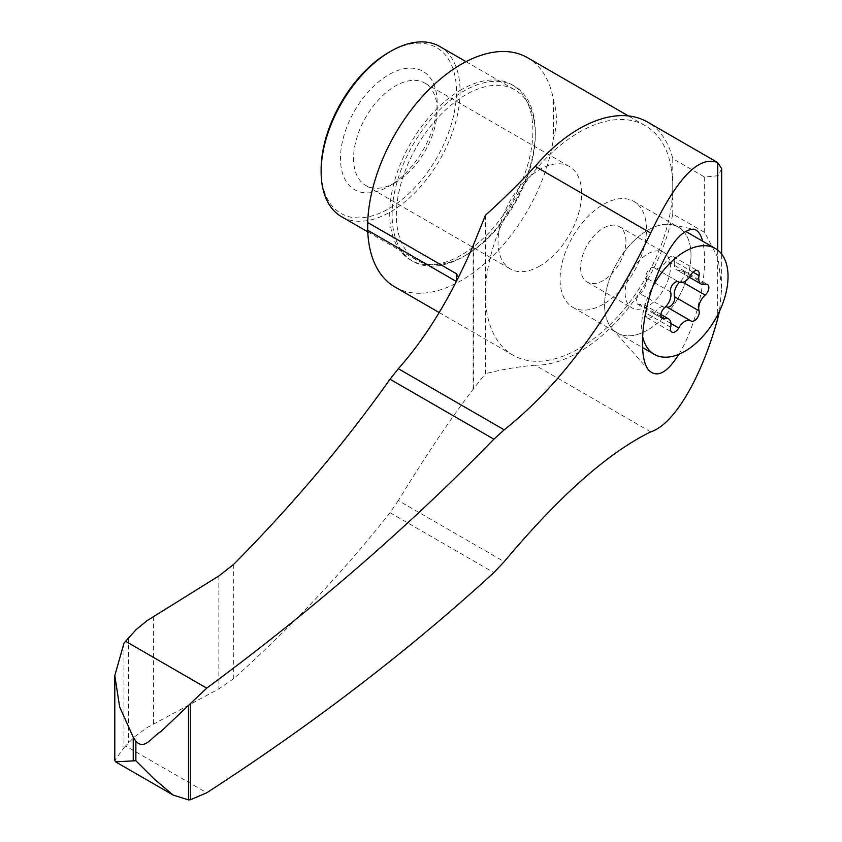 <?xml version="1.0" encoding="UTF-8"?>
<svg xmlns="http://www.w3.org/2000/svg" width="842" height="842" viewBox="0 0 842 842"><rect width="100%" height="100%" fill="white"/><g stroke="black" fill="none" stroke-linecap="round" stroke-linejoin="round"><path stroke-width="0.63" stroke-dasharray="4.21 3.16" d="M539.838 265.988A59.108 34.122 -60 0 1 510.284 268.914A59.108 34.122 -60 0 1 510.284 200.67A59.108 34.122 -60 0 1 569.392 166.537A59.108 34.122 -60 0 1 578.454 213.9A59.108 34.122 -60 0 1 539.838 265.988M395.34 182.556A59.108 34.122 -60 0 1 365.786 185.482A59.108 34.122 -60 0 1 365.786 117.238A59.108 34.122 -60 0 1 424.894 83.116A59.108 34.122 -60 0 1 437.135 110.176A59.108 34.122 -60 0 1 395.34 182.556L388.793 186.335A68.349 39.469 -60 0 1 340.463 158.433A68.349 39.469 -60 0 1 388.793 74.717A68.349 39.469 -60 0 1 437.135 102.619A68.349 39.469 -60 0 1 388.793 186.335L395.34 182.556M682.978 282.302L680.694 280.975A11.883 6.862 120 0 0 679.336 282.27M680.694 280.975A6.789 3.926 120 0 0 684.199 275.071A6.789 3.926 120 0 0 682.978 270.335A6.789 3.926 120 0 0 680.694 270.187A11.883 6.862 120 0 1 676.684 269.914L689.409 277.26M693.071 272.166L674.579 261.494A11.883 6.862 120 0 0 676.684 269.914M674.579 261.494A6.789 3.926 120 0 0 673.368 256.673A6.789 3.926 120 0 0 666.485 260.767A11.883 6.862 120 0 1 654.423 267.924L678.463 281.807M678.526 281.838L654.255 267.83A11.883 6.862 120 0 0 654.423 267.924M654.255 267.83A6.789 3.926 120 0 0 654.16 267.767A6.789 3.926 120 0 0 648.298 270.303A6.789 3.926 120 0 0 646.161 277.892A11.883 6.862 120 0 1 640.046 293.647A6.789 3.926 120 0 0 636.531 299.563A6.789 3.926 120 0 0 637.762 304.288A6.789 3.926 120 0 0 640.046 304.446A11.883 6.862 120 0 1 644.056 304.709L660.875 314.424M670.632 327.264L646.161 313.14A11.883 6.862 120 0 0 644.056 304.709M646.161 313.14A6.789 3.926 120 0 0 647.361 317.96A6.789 3.926 120 0 0 654.255 313.866A11.883 6.862 120 0 1 665.875 306.477M678.905 354.272C685.841 342.841 691.756 328.601 696.66 311.54C704.522 282.48 706.533 259.041 702.691 241.212M485.466 215.247L485.466 373.68L473.12 389.309C451.28 417.674 426.347 454.754 398.329 500.558L504.2 561.688M473.793 244.043L473.793 388.373M650.666 431.872L535.165 365.186A136.709 78.927 120 0 0 672.758 214.015L704.659 232.434L718.11 258.094L721.678 288.29L719.5 311.203M535.165 365.186A576.559 332.874 120 0 0 485.466 373.68M398.329 500.558L390.014 512.673C344.904 570.139 292.805 625.459 233.729 678.641L218.846 688.893L147.192 727.53L134.531 736.834L125.595 745.949L206.732 792.785M123.963 643.267L123.963 747.759L114.796 760.431M123.963 747.759L125.595 745.949M671.306 168.221A132.436 76.464 120 0 0 645.33 125.711A132.436 76.464 120 0 0 543.269 161.19A132.436 76.464 120 0 0 485.466 294.468A132.436 76.464 120 0 0 512.894 355.092A132.436 76.464 120 0 0 614.944 319.613A132.436 76.464 120 0 0 672.758 186.335A132.436 76.464 120 0 0 671.306 168.221M395.077 287.069A132.436 76.464 120 0 0 489.381 259.325A132.436 76.464 120 0 0 553.489 138.109C557.341 125.469 557.341 112.839 553.489 100.198A132.436 76.464 120 0 0 527.513 57.688M456.322 281.46L458.48 277.197M677.031 299.91A61.087 35.269 -60 0 1 647.803 329.938A61.087 35.269 -60 0 1 617.26 332.969A61.087 35.269 -60 0 1 612.018 328.664A61.087 35.269 -60 0 1 617.26 262.42A61.087 35.269 -60 0 1 672.011 224.772A61.087 35.269 -60 0 1 678.347 227.151A61.087 35.269 -60 0 1 677.031 299.91M388.793 52.393A95.693 55.246 -60 0 1 456.469 91.462A95.693 55.246 -60 0 1 388.793 208.658A95.693 55.246 -60 0 1 321.128 169.589M439.735 46.478A98.261 56.73 -60 0 1 454.796 125.216A98.261 56.73 -60 0 1 390.614 211.795A98.261 56.73 -60 0 1 341.484 216.668M465.826 255.221A98.261 56.73 -60 0 1 416.695 260.094A98.261 56.73 -60 0 1 416.695 146.634A98.261 56.73 -60 0 1 514.957 89.905A98.261 56.73 -60 0 1 535.312 134.888A98.261 56.73 -60 0 1 465.826 255.221L463.71 256.442A101.251 58.456 -60 0 1 413.085 261.462A101.251 58.456 -60 0 1 413.085 144.55A101.251 58.456 -60 0 1 514.336 86.094A101.251 58.456 -60 0 1 535.312 132.447A101.251 58.456 -60 0 1 463.71 256.442L465.826 255.221M461.3 89.715A101.251 58.456 120 0 0 395.151 178.936A101.251 58.456 120 0 0 410.675 260.062A101.251 58.456 120 0 0 461.3 255.052A101.251 58.456 120 0 0 527.439 165.832A101.251 58.456 120 0 0 511.925 84.695A101.251 58.456 120 0 0 461.3 89.715M642.614 336.337A61.087 35.269 -60 0 1 652.487 287.059M553.489 100.198L553.489 138.109M721.668 168.653L718.121 175.715L704.659 177.062L672.758 158.643A136.709 78.927 120 0 0 647.466 122.006M672.758 158.643L672.758 214.015M603.272 280.512A32.038 18.503 -60 0 1 587.253 282.102A32.038 18.503 -60 0 1 587.253 245.106A32.038 18.503 -60 0 1 619.291 226.603A32.038 18.503 -60 0 1 624.206 252.274A32.038 18.503 -60 0 1 603.272 280.512M603.272 304.236A61.087 35.269 -60 0 1 572.728 307.256A61.087 35.269 -60 0 1 572.728 236.718A61.087 35.269 -60 0 1 633.816 201.448A61.087 35.269 -60 0 1 643.183 250.4A61.087 35.269 -60 0 1 603.272 304.236M647.793 329.938A61.087 35.269 -60 0 1 617.249 332.958A61.087 35.269 -60 0 1 617.249 262.42A61.087 35.269 -60 0 1 678.336 227.151A61.087 35.269 -60 0 1 687.703 276.102A61.087 35.269 -60 0 1 647.793 329.938M647.793 306.214A32.038 18.503 -60 0 1 631.774 307.804A32.038 18.503 -60 0 1 631.774 270.808A32.038 18.503 -60 0 1 663.812 252.305A32.038 18.503 -60 0 1 668.727 277.986A32.038 18.503 -60 0 1 647.793 306.214M717.71 250.106L717.71 314.813M233.729 564.308L233.729 678.641M473.12 245.706L473.12 389.309M128.594 637.626L128.594 742.655M153.433 616.449L153.433 723.931M670.958 323.507L654.255 313.866M660.949 316.508L640.046 304.446M664.517 307.772L640.046 293.647M670.632 292.016L646.161 277.892M690.945 274.892L666.485 260.767M705.154 284.312L680.694 270.187M218.846 575.97L218.846 688.893M218.899 575.928L218.899 688.861M704.659 177.062L704.659 232.434M390.014 512.673L493.865 572.623M365.786 185.482L510.284 268.914M424.894 83.116L569.392 166.537M645.33 125.711L628.374 115.922M512.894 355.092L439.156 312.519M612.018 328.664L649.15 370.596M672.011 224.772L693.619 229.171M367.775 231.845L416.695 260.094M466.026 61.655L514.957 89.905M535.312 134.888L535.312 132.447M410.675 260.062L413.085 261.462M511.925 84.695L514.336 86.094M572.728 307.256L642.541 347.557M633.816 201.448L685.399 231.224M647.361 317.96L671.832 332.085M666.58 306.867L691.05 320.991M637.762 304.288L662.233 318.413M654.16 267.767L678.631 281.891M673.368 256.673L697.839 270.798M682.978 270.335L707.448 284.47M437.135 110.176L437.135 102.619M721.668 288.29L721.668 254.116M587.253 282.102L631.774 307.804M619.291 226.603L663.812 252.305"/><path stroke-width="1.26" d="M679.336 282.27A11.883 6.862 120 0 0 674.579 296.731A6.789 3.926 120 0 1 672.537 304.194A6.789 3.926 120 0 1 666.748 306.951M690.608 320.728L666.485 306.804A11.883 6.862 120 0 0 666.317 306.698A11.883 6.862 120 0 0 665.875 306.477M719.5 311.203L717.71 318.708C701.46 377.848 674.032 424.642 650.666 431.872C607.987 452.817 559.172 496.085 504.2 561.688L493.865 572.623C408.917 650.477 313.213 723.857 206.732 792.785L190.439 799.753L188.503 799.9L173.105 795.048L115.607 761.852L135.867 760.715L153.812 778.629L173.105 795.048M717.71 250.106L717.71 162.58L647.466 122.006A136.709 78.927 120 0 0 535.165 166.358L650.666 233.034C676.463 178.599 698.818 155.117 717.71 162.58L721.668 168.653L721.668 254.116M650.666 233.034C608.492 320.171 559.677 385.773 504.2 429.83L493.865 439.187C408.917 526.503 313.213 609.482 206.732 688.146L190.439 703.554L190.439 799.753M702.691 241.212C700.723 234.013 697.702 230.003 693.619 229.171C679.326 229.719 665.191 250.358 651.203 291.09C640.562 324.075 639.446 361.071 649.15 370.596C657.392 378.121 667.306 372.68 678.905 354.272M535.165 166.358A576.559 332.874 120 0 1 485.466 215.247L473.12 245.706C451.28 296.279 426.347 337.284 398.329 368.701L390.014 379.226L493.865 439.187M206.732 688.146L125.595 641.299L136.172 629.553L147.192 620.586L218.846 575.97L233.729 564.308C292.805 504.621 344.904 442.924 390.014 379.226M190.439 703.554L160.99 731.519C152.17 736.497 144.592 750.801 135.867 741.213L135.867 760.715M125.595 641.299L123.963 643.267L114.796 675.579L119.659 706.922L133.236 737.213L135.867 741.213M114.796 675.579L114.796 760.431L115.607 761.852M628.374 115.922L527.513 57.688A132.436 76.464 120 0 0 427.02 91.546A132.436 76.464 120 0 0 367.712 222.53L456.343 273.703L456.343 281.417M458.48 277.197L456.343 273.703M439.156 312.519L395.077 287.069A132.436 76.464 120 0 1 367.712 230.298L456.322 281.46M367.775 231.845L341.484 216.668A98.261 56.73 -60 0 1 321.128 171.684L321.128 169.589A95.693 55.246 -60 0 1 388.793 52.393L390.614 51.341A98.261 56.73 -60 0 1 439.735 46.478L466.026 61.655M321.128 171.684A98.261 56.73 -60 0 1 390.614 51.341M652.487 287.059A61.087 35.269 -60 0 1 715.384 248.537A61.087 35.269 -60 0 1 724.751 297.489A61.087 35.269 -60 0 1 684.841 351.325A61.087 35.269 -60 0 1 654.297 354.345A61.087 35.269 -60 0 1 642.614 336.337M689.409 277.26L701.154 284.038A11.883 6.862 -60 0 0 705.154 284.312A6.789 3.926 -60 0 1 707.448 284.47A6.789 3.926 -60 0 1 708.669 289.195A6.789 3.926 -60 0 1 705.154 295.11A11.883 6.862 -60 0 0 699.049 310.856A6.789 3.926 -60 0 1 696.902 318.444A6.789 3.926 -60 0 1 691.05 320.991A6.789 3.926 -60 0 1 690.945 320.928A11.883 6.862 -60 0 0 690.777 320.823A11.883 6.862 -60 0 0 678.726 327.991A6.789 3.926 -60 0 1 671.832 332.085A6.789 3.926 -60 0 1 670.632 327.264A11.883 6.862 -60 0 0 668.516 318.834A11.883 6.862 -60 0 0 664.517 318.571A6.789 3.926 -60 0 1 662.233 318.413A6.789 3.926 -60 0 1 661.002 313.687A6.789 3.926 -60 0 1 664.517 307.772A11.883 6.862 -60 0 0 670.632 292.016A6.789 3.926 -60 0 1 672.769 284.438A6.789 3.926 -60 0 1 678.631 281.891A6.789 3.926 -60 0 1 678.726 281.954L678.526 281.838M701.154 284.038A11.883 6.862 -60 0 1 699.049 275.618A6.789 3.926 -60 0 0 697.839 270.798A6.789 3.926 -60 0 0 690.945 274.892A11.883 6.862 -60 0 1 678.894 282.059A11.883 6.862 -60 0 1 678.726 281.954M367.712 230.298L367.712 222.53M717.71 314.813L717.71 318.708M398.329 368.701L504.2 429.83M133.236 737.213L133.236 760.81M188.503 705.828L188.503 799.9M678.726 327.991L670.958 323.507M664.517 318.571L660.949 316.508M699.049 310.856L674.579 296.731M705.154 295.11L682.978 282.302M699.049 275.618L693.071 272.166M642.541 347.557L654.297 354.345M685.399 231.224L715.384 248.537M660.875 314.424L668.516 318.834M666.317 306.698L690.777 320.823"/></g></svg>
